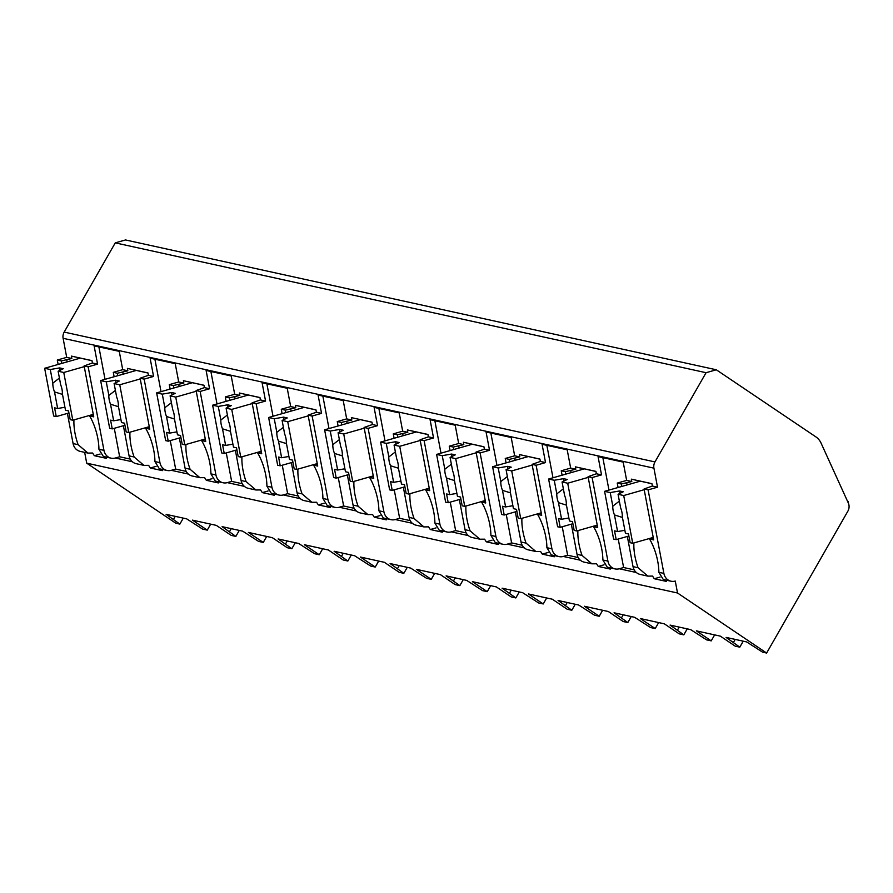 <?xml version="1.0" encoding="UTF-8"?>
<svg xmlns="http://www.w3.org/2000/svg" width="893" height="893" viewBox="0 0 893 893"><rect width="100%" height="100%" fill="white"/><g stroke="black" fill="none" stroke-linecap="round" stroke-linejoin="round"><path stroke-width="1.34" d="M716.309 369.78L815.901 436.9A16.521 14.701 -77.6 0 1 821.058 443.095L848.328 503.027A8.26 7.356 -77.6 0 1 847.87 511.176L766.629 653.051L677.519 592.997L675.264 581.064A10.738 9.555 -77.6 0 1 671 581.209A10.738 9.555 -77.6 0 1 663.89 573.406L648.106 489.877L657.516 487.187L653.922 468.155A8.26 7.356 -77.6 0 1 654.971 461.927L706.073 372.705L716.309 369.78L125.511 239.949L115.264 242.863L64.173 332.084A8.26 7.356 -77.6 0 0 63.113 338.313L66.707 357.356L57.297 360.035L58.134 364.444M100.094 454.057L94.345 455.687A31.378 12.893 -105.9 0 1 92.638 453.03L87.927 453.075L80.203 451.378A10.738 9.555 -77.6 0 1 73.092 443.575L67.388 413.403M183.288 518.119L179.861 524.102L175.821 523.22L86.71 463.166L84.668 452.36M706.073 372.705L115.264 242.863M618.235 539.048L623.615 567.524L619.273 568.763A10.738 9.555 -77.6 0 1 615.009 568.908A10.738 9.555 -77.6 0 1 607.899 561.094L592.115 477.565L601.525 474.886L598.064 456.591L623.191 462.116L626.652 480.412L631.798 481.539L631.351 479.15L651.923 483.671L652.37 486.06L657.516 487.187M601.525 474.886L596.379 473.759L595.932 471.37L575.349 466.849L575.806 469.238L570.66 468.099L567.2 449.804L542.073 444.29L545.534 462.585L540.388 461.447L539.93 459.069L519.358 454.548L519.804 456.926L514.669 455.798L511.209 437.503L486.071 431.978L489.531 450.273L484.386 449.146L483.939 446.757L463.367 442.236L463.813 444.625L458.667 443.497L455.207 425.202L430.08 419.677L433.54 437.972L428.394 436.844L427.948 434.456L407.364 429.935L407.822 432.324L402.676 431.185L399.216 412.89L374.089 407.364L377.549 425.671L372.403 424.532L371.946 422.155L351.373 417.623L351.831 420.011L346.685 418.884L343.225 400.589L318.087 395.063L321.547 413.359L316.412 412.231L315.955 409.842L295.382 405.322L295.829 407.71L290.683 406.583L287.233 388.276L262.096 382.762L265.556 401.057L260.41 399.93L259.963 397.541L239.391 393.02L239.837 395.409L234.692 394.271L231.231 375.975L206.104 370.45L209.565 388.756L204.419 387.618L203.972 385.229L183.389 380.708L183.846 383.097L178.7 381.97L175.24 363.674L150.113 358.149L153.563 376.444L148.428 375.317L147.97 372.928L127.398 368.407L127.844 370.796L122.709 369.669L119.249 351.362L94.111 345.848L97.571 364.143L92.425 363.016L91.979 360.627L71.407 356.106L71.853 358.484L66.707 357.356M602.842 457.64L608.97 490.09M87.927 453.075L78.115 444.681L73.092 443.575M663.89 573.406L658.867 572.301L663.276 579.512L671 581.209M103.956 450.351L98.922 449.246L103.331 456.457L111.056 458.154A10.738 9.555 -77.6 0 1 103.956 450.351L88.161 366.822L97.571 364.143M132.387 461.77L115.32 458.02A10.738 9.555 -77.6 0 1 111.056 458.154M162.794 469.528A31.378 12.893 -105.9 0 1 162.336 470.633L150.337 467.999A31.378 12.893 -105.9 0 1 148.629 465.331L143.918 465.376L134.106 456.982L129.083 455.876L123.379 425.715M143.918 465.376L136.194 463.679A10.738 9.555 -77.6 0 1 129.083 455.876M159.947 462.663L154.924 461.558L159.322 468.769L167.058 470.466A10.738 9.555 -77.6 0 1 159.947 462.663L144.153 379.123L153.563 376.444M188.378 474.071L171.311 470.321A10.738 9.555 -77.6 0 1 167.058 470.466M218.785 481.829A31.378 12.893 -105.9 0 1 218.327 482.934L206.328 480.3A31.378 12.893 -105.9 0 1 204.62 477.643L199.909 477.688L190.097 469.283L185.074 468.178L179.37 438.016M199.909 477.688L192.185 475.991A10.738 9.555 -77.6 0 1 185.074 468.178M215.939 474.964L210.915 473.859L215.325 481.07L223.049 482.767A10.738 9.555 -77.6 0 1 215.939 474.964L200.144 391.435L209.565 388.756M244.369 486.372L227.313 482.622A10.738 9.555 -77.6 0 1 223.049 482.767M274.787 494.142A31.378 12.893 -105.9 0 1 274.318 495.247L262.33 492.612A31.378 12.893 -105.9 0 1 260.622 489.944L255.911 489.989L246.1 481.595L241.077 480.49L235.372 450.329M255.911 489.989L248.176 488.292A10.738 9.555 -77.6 0 1 241.077 480.49M271.93 487.265L266.907 486.16L271.316 493.371L279.04 495.068A10.738 9.555 -77.6 0 1 271.93 487.265L256.146 403.736L265.556 401.057M300.372 498.685L283.304 494.934A10.738 9.555 -77.6 0 1 279.04 495.068M330.778 506.443A31.378 12.893 -105.9 0 1 330.31 507.548L318.321 504.913A31.378 12.893 -105.9 0 1 316.613 502.246L311.903 502.29L302.091 493.896L297.068 492.791L291.364 462.63M311.903 502.29L304.178 500.593A10.738 9.555 -77.6 0 1 297.068 492.791M327.932 499.578L322.909 498.473L327.307 505.684L335.042 507.38A10.738 9.555 -77.6 0 1 327.932 499.578L312.137 416.038L321.547 413.359M356.363 510.986L339.295 507.235A10.738 9.555 -77.6 0 1 335.042 507.38M386.769 518.744A31.378 12.893 -105.9 0 1 386.312 519.849L374.312 517.214A31.378 12.893 -105.9 0 1 372.604 514.558L367.894 514.602L358.082 506.197L353.059 505.092L347.355 474.931M367.894 514.602L360.169 512.906A10.738 9.555 -77.6 0 1 353.059 505.092M383.923 511.879L378.9 510.774L383.309 517.985L391.034 519.681A10.738 9.555 -77.6 0 1 383.923 511.879L368.128 428.35L377.549 425.671M412.354 523.287L395.286 519.536A10.738 9.555 -77.6 0 1 391.034 519.681M442.761 531.056A31.378 12.893 -105.9 0 1 442.303 532.161L430.303 529.527A31.378 12.893 -105.9 0 1 428.607 526.859L423.896 526.903L414.073 518.509L409.05 517.404L403.357 487.243M423.896 526.903L416.16 525.207A10.738 9.555 -77.6 0 1 409.05 517.404M439.914 524.18L434.891 523.075L439.3 530.286L447.025 531.994A10.738 9.555 -77.6 0 1 439.914 524.18L424.13 440.651L433.54 437.972M468.356 535.599L451.289 531.848A10.738 9.555 -77.6 0 1 447.025 531.994M498.763 543.357A31.378 12.893 -105.9 0 1 498.294 544.462L486.305 541.828A31.378 12.893 -105.9 0 1 484.598 539.171L479.887 539.205L470.075 530.81L465.052 529.705L459.348 499.544M479.887 539.205L472.163 537.508A10.738 9.555 -77.6 0 1 465.052 529.705M495.916 536.492L490.893 535.387L495.291 542.598L503.016 544.295A10.738 9.555 -77.6 0 1 495.916 536.492L480.121 452.952L489.531 450.273M524.347 547.9L507.28 544.15A10.738 9.555 -77.6 0 1 503.016 544.295M554.754 555.658A31.378 12.893 -105.9 0 1 554.296 556.774L542.297 554.129A31.378 12.893 -105.9 0 1 540.589 551.472L535.878 551.517L526.066 543.111L521.043 542.018L515.339 511.845M535.878 551.517L528.154 549.82A10.738 9.555 -77.6 0 1 521.043 542.018M551.907 548.793L546.884 547.688L551.294 554.899L559.018 556.596A10.738 9.555 -77.6 0 1 551.907 548.793L536.113 465.264L545.534 462.585M580.338 560.201L563.271 556.451A10.738 9.555 -77.6 0 1 559.018 556.596M610.745 567.97A31.378 12.893 -105.9 0 1 610.287 569.075L598.288 566.441A31.378 12.893 -105.9 0 1 596.58 563.773L591.869 563.818L582.057 555.424L577.034 554.319L571.33 524.158M591.869 563.818L584.145 562.121A10.738 9.555 -77.6 0 1 577.034 554.319M607.899 561.094L602.875 560L607.285 567.211L615.009 568.908M666.747 580.271A31.378 12.893 -105.9 0 1 666.278 581.376L654.29 578.742A31.378 12.893 -105.9 0 1 652.582 576.085L647.871 576.13L638.06 567.725L633.037 566.62L627.332 536.459M647.871 576.13L640.136 574.422A10.738 9.555 -77.6 0 1 633.037 566.62M73.952 419.877A31.378 12.893 -105.9 0 0 78.115 444.681M619.273 568.763L636.329 572.513M677.519 592.997L86.71 463.166M94.345 455.687L106.334 458.332A31.378 12.893 -105.9 0 0 106.803 457.216M623.615 567.524L634.186 569.846M618.079 487.5L617.242 483.091L626.652 480.412M61.807 363.395L61.338 360.928L71.853 358.484M61.338 360.928L57.297 360.035M652.37 486.06L644.065 488.984L653.687 539.897L649.546 538.992L653.308 537.921M648.106 489.877L644.065 488.984M88.161 366.822L84.121 365.929L93.743 416.852L89.601 415.937L93.374 414.865M92.425 363.016L84.121 365.929M117.798 375.707L117.329 373.229L113.288 372.348L122.709 369.669M117.329 373.229L127.844 370.796M144.153 379.123L140.112 378.241L149.734 429.153L145.604 428.249L149.365 427.178M148.428 375.317L140.112 378.241M173.789 388.009L173.331 385.542L169.29 384.649L178.7 381.97M173.331 385.542L183.846 383.097M200.144 391.435L196.103 390.542L205.736 441.455L201.595 440.55L205.357 439.479M204.419 387.618L196.103 390.542M229.791 400.31L229.322 397.843L225.282 396.95L234.692 394.271M229.322 397.843L239.837 395.409M256.146 403.736L252.105 402.843L261.727 453.767L257.586 452.851L261.348 451.78M260.41 399.93L252.105 402.843M285.782 412.622L285.313 410.144L281.273 409.262L290.683 406.583M285.313 410.144L295.829 407.71M312.137 416.038L308.096 415.156L317.718 466.068L313.588 465.164L317.35 464.092M316.412 412.231L308.096 415.156M341.773 424.923L341.316 422.456L337.264 421.563L346.685 418.884M341.316 422.456L351.831 420.011M368.128 428.35L364.087 427.457L373.721 478.369L369.579 477.465L373.341 476.393M372.403 424.532L364.087 427.457M397.776 437.224L397.307 434.757L393.266 433.875L402.676 431.185M397.307 434.757L407.822 432.324M424.13 440.651L420.09 439.769L429.712 490.681L425.57 489.766L429.332 488.694M428.394 436.844L420.09 439.769M453.767 449.536L453.298 447.058L449.257 446.176L458.667 443.497M453.298 447.058L463.813 444.625M480.121 452.952L476.081 452.07L485.703 502.982L481.561 502.078L485.334 501.006M484.386 449.146L476.081 452.07M509.758 461.837L509.289 459.37L505.248 458.477L514.669 455.798M509.289 459.37L519.804 456.926M536.113 465.264L532.072 464.371L541.694 515.294L537.564 514.379L541.325 513.308M540.388 461.447L532.072 464.371M565.76 474.15L565.291 471.671L561.25 470.79L570.66 468.099M565.291 471.671L575.806 469.238M592.115 477.565L588.063 476.683L597.696 527.596L593.555 526.68L597.317 525.609M596.379 473.759L588.063 476.683M621.751 486.451L621.282 483.984L631.798 481.539M621.282 483.984L617.242 483.091M67.154 361.877L66.785 359.935M92.001 360.727L71.407 356.106M658.867 572.301A31.378 12.893 -105.9 0 0 649.546 538.992M98.922 449.246A31.378 12.893 -105.9 0 0 89.601 415.937M114.125 376.746L113.288 372.348M129.954 432.19A31.378 12.893 -105.9 0 0 134.106 456.982M154.924 461.558A31.378 12.893 -105.9 0 0 145.604 428.249M170.117 389.058L169.29 384.649M185.945 444.491A31.378 12.893 -105.9 0 0 190.097 469.283M210.915 473.859A31.378 12.893 -105.9 0 0 201.595 440.55M226.108 401.359L225.282 396.95M241.936 456.792A31.378 12.893 -105.9 0 0 246.1 481.595M266.907 486.16A31.378 12.893 -105.9 0 0 257.586 452.851M282.11 413.66L281.273 409.262M297.927 469.104A31.378 12.893 -105.9 0 0 302.091 493.896M322.909 498.473A31.378 12.893 -105.9 0 0 313.588 465.164M338.101 425.972L337.264 421.563M353.929 481.405A31.378 12.893 -105.9 0 0 358.082 506.197M378.9 510.774A31.378 12.893 -105.9 0 0 369.579 477.465M394.092 438.273L393.266 433.875M409.92 493.706A31.378 12.893 -105.9 0 0 414.073 518.509M434.891 523.075A31.378 12.893 -105.9 0 0 425.57 489.766M450.094 450.585L449.257 446.176M465.912 506.018A31.378 12.893 -105.9 0 0 470.075 530.81M490.893 535.387A31.378 12.893 -105.9 0 0 481.561 502.078M506.085 462.887L505.248 458.477M521.914 518.32A31.378 12.893 -105.9 0 0 526.066 543.111M546.884 547.688A31.378 12.893 -105.9 0 0 537.564 514.379M562.077 475.188L561.25 470.79M577.905 530.621A31.378 12.893 -105.9 0 0 582.057 555.424M602.875 560A31.378 12.893 -105.9 0 0 593.555 526.68M633.896 542.933A31.378 12.893 -105.9 0 0 638.06 567.725M68.94 412.968L56.248 416.584L54.596 407.833L57.654 408.503L54.518 391.893L62.499 394.416M59.407 378.085L52.854 383.119L50.287 369.523L44.65 368.284L53.669 416.015L56.248 416.584M58.123 371.242L60.691 384.838A9.912 4.074 -105.9 0 1 62.008 389.326A9.912 4.074 -105.9 0 1 62.343 393.612L65.49 410.222L68.549 410.903L70.212 419.654L72.779 420.212L63.76 372.481L58.123 371.242L63.28 368.72L59.608 367.916L50.287 369.523M93.274 414.374L72.779 420.212M52.854 383.119A9.912 4.074 -105.9 0 0 53.189 387.395A9.912 4.074 -105.9 0 0 54.518 391.893M64.921 407.253L57.654 408.503M59.608 367.916L60.054 370.294M80.258 358.149L44.65 368.284M84.255 366.643L63.76 372.481M631.351 479.15L651.946 483.772M627.098 484.921L626.73 482.979M654.29 578.742L660.039 577.101M628.884 536.012L616.192 539.629L614.54 530.877L617.599 531.558L614.462 514.937L622.443 517.471M619.351 501.129L612.799 506.164L610.232 492.579L604.594 491.34L613.614 539.071L616.192 539.629M618.068 494.298L620.635 507.883A9.912 4.074 -105.9 0 1 621.952 512.381A9.912 4.074 -105.9 0 1 622.287 516.656L625.435 533.277L628.493 533.947L630.145 542.698L632.724 543.268L623.705 495.537L618.068 494.298L623.225 491.775L619.552 490.971L610.232 492.579M653.218 537.43L632.724 543.268M612.799 506.164A9.912 4.074 -105.9 0 0 613.134 510.439A9.912 4.074 -105.9 0 0 614.462 514.937M624.866 530.308L617.599 531.558M619.552 490.971L619.999 493.349M640.203 481.193L604.594 491.34M644.199 489.699L623.705 495.537M98.889 346.897L105.028 379.335M114.282 428.305L119.662 456.781L130.233 459.102M115.32 458.02L119.662 456.781M123.145 374.178L122.776 372.236M147.992 373.028L127.398 368.407M150.337 467.999L156.085 466.358M124.942 425.269L112.239 428.886L110.587 420.134L113.645 420.804L110.509 404.194L118.49 406.728M115.409 390.386L108.846 395.42L106.278 381.824L100.641 380.585L109.672 428.316L112.239 428.886M114.114 383.543L116.682 397.139A9.912 4.074 -105.9 0 1 118.01 401.638A9.912 4.074 -105.9 0 1 118.345 405.913L121.481 422.534L124.551 423.204L126.203 431.955L128.771 432.525L119.751 384.783L114.114 383.543L119.271 381.032L115.599 380.217L106.278 381.824M149.276 426.687L128.771 432.525M108.846 395.42A9.912 4.074 -105.9 0 0 109.192 399.696A9.912 4.074 -105.9 0 0 110.509 404.194M120.923 419.554L113.645 420.804M115.599 380.217L116.057 382.606M136.249 370.45L100.641 380.585M140.246 378.945L119.751 384.783M154.891 359.198L161.019 391.647M170.273 440.606L175.653 469.082L186.224 471.404M171.311 470.321L175.653 469.082M179.147 386.49L178.779 384.537M203.984 385.329L183.389 380.708M206.328 480.3L212.076 478.67M180.933 437.57L168.23 441.187L166.578 432.435L169.648 433.116L166.5 416.495L174.492 419.029M171.4 402.687L164.848 407.721L162.28 394.137L156.643 392.898L165.663 440.629L168.23 441.187M170.105 395.856L172.673 409.44A9.912 4.074 -105.9 0 1 174.001 413.939A9.912 4.074 -105.9 0 1 174.336 418.214L177.473 434.835L180.542 435.505L182.194 444.256L184.773 444.826L175.742 397.095L170.105 395.856L175.274 393.333L171.59 392.529L162.28 394.137M205.267 438.988L184.773 444.826M164.848 407.721A9.912 4.074 -105.9 0 0 165.183 412.008A9.912 4.074 -105.9 0 0 166.5 416.495M176.914 431.866L169.648 433.116M171.59 392.529L172.048 394.907M192.241 382.751L156.643 392.898M196.237 391.257L175.742 397.095M210.882 371.499L217.01 403.949M226.275 452.918L231.655 481.383L242.226 483.716M227.313 482.622L231.655 481.383M235.138 398.791L234.77 396.849M259.986 397.642L239.391 393.02M262.33 492.612L268.079 490.971M236.924 449.882L224.232 453.499L222.569 444.747L225.639 445.417L222.502 428.807L230.483 431.33M227.391 414.999L220.839 420.034L218.272 406.438L212.634 405.199L221.654 452.93L224.232 453.499M226.096 408.157L228.675 421.753A9.912 4.074 -105.9 0 1 229.992 426.251A9.912 4.074 -105.9 0 1 230.327 430.526L233.475 447.136L236.533 447.817L238.185 456.569L240.764 457.127L231.733 409.396L226.096 408.157L231.265 405.634L227.592 404.83L218.272 406.438M261.258 451.289L240.764 457.127M220.839 420.034A9.912 4.074 -105.9 0 0 221.174 424.309A9.912 4.074 -105.9 0 0 222.502 428.807M232.906 444.167L225.639 445.417M227.592 404.83L228.039 407.208M248.243 395.063L212.634 405.199M252.239 403.558L231.733 409.396M266.873 383.811L273.012 416.261M282.266 465.22L287.646 493.695L298.217 496.017M283.304 494.934L287.646 493.695M291.129 411.093L290.761 409.15M315.977 409.943L295.382 405.322M318.321 504.913L324.07 503.272M292.926 462.183L280.223 465.8L278.571 457.049L281.63 457.729L278.493 441.109L286.474 443.642M283.394 427.3L276.83 432.335L274.263 418.739L268.626 417.5L277.656 465.242L280.223 465.8M282.099 420.469L284.666 434.054A9.912 4.074 -105.9 0 1 285.983 438.552A9.912 4.074 -105.9 0 1 286.329 442.828L289.466 459.449L292.536 460.118L294.188 468.87L296.755 469.439L287.736 421.697L282.099 420.469L287.256 417.946L283.583 417.143L274.263 418.739M317.249 463.601L296.755 469.439M276.83 432.335A9.912 4.074 -105.9 0 0 277.165 436.61A9.912 4.074 -105.9 0 0 278.493 441.109M288.908 456.468L281.63 457.729M283.583 417.143L284.03 419.52M304.234 407.364L268.626 417.5M308.23 415.87L287.736 421.697M322.864 396.112L329.004 428.562M338.257 477.521L343.638 505.996L354.208 508.318M339.295 507.235L343.638 505.996M347.12 423.405L346.752 421.463M371.968 422.244L351.373 417.623M374.312 517.214L380.061 515.585M348.917 474.496L336.214 478.112L334.562 469.361L337.632 470.031L334.484 453.41L342.477 455.943M339.385 439.602L332.832 444.636L330.254 431.051L324.617 429.812L333.647 477.543L336.214 478.112M338.09 432.77L340.657 446.366A9.912 4.074 -105.9 0 1 341.986 450.853A9.912 4.074 -105.9 0 1 342.32 455.14L345.457 471.75L348.527 472.419L350.179 481.171L352.746 481.74L343.727 434.009L338.09 432.77L343.258 430.247L339.574 429.444L330.254 431.051M373.252 475.902L352.746 481.74M332.832 444.636A9.912 4.074 -105.9 0 0 333.167 448.922A9.912 4.074 -105.9 0 0 334.484 453.41M344.899 468.78L337.632 470.031M339.574 429.444L340.032 431.821M360.225 419.665L324.617 429.812M364.221 428.171L343.727 434.009M378.866 408.414L384.995 440.863M394.248 489.833L399.64 518.308L410.211 520.63M395.286 519.536L399.64 518.308M403.123 435.706L402.754 433.764M427.959 434.556L407.364 429.935M430.303 529.527L436.052 527.886M404.909 486.797L392.217 490.413L390.554 481.662L393.623 482.332L390.487 465.722L398.468 468.245M395.376 451.914L388.823 456.948L386.256 443.352L380.619 442.113L389.638 489.844L392.217 490.413M394.081 445.071L396.659 458.667A9.912 4.074 -105.9 0 1 397.977 463.166A9.912 4.074 -105.9 0 1 398.311 467.441L401.459 484.051L404.518 484.732L406.17 493.483L408.748 494.041L399.718 446.31L394.081 445.071L399.249 442.56L395.577 441.745L386.256 443.352M429.243 488.203L408.748 494.041M388.823 456.948A9.912 4.074 -105.9 0 0 389.158 461.223A9.912 4.074 -105.9 0 0 390.487 465.722M400.89 481.081L393.623 482.332M395.577 441.745L396.023 444.134M416.227 431.978L380.619 442.113M420.223 440.472L399.718 446.31M434.858 420.726L440.997 453.175M450.251 502.134L455.631 530.609L466.202 532.931M451.289 531.848L455.631 530.609M459.114 448.007L458.745 446.065M483.961 446.857L463.367 442.236M486.305 541.828L492.054 540.187M460.9 499.098L448.208 502.714L446.556 493.963L449.614 494.644L446.478 478.023L454.459 480.557M451.367 464.215L444.814 469.249L442.247 455.653L436.61 454.414L445.629 502.156L448.208 502.714M450.083 457.383L452.651 470.968A9.912 4.074 -105.9 0 1 453.968 475.467A9.912 4.074 -105.9 0 1 454.303 479.742L457.45 496.363L460.509 497.033L462.172 505.784L464.74 506.353L455.72 458.622L450.083 457.383L455.24 454.861L451.568 454.057L442.247 455.653M485.234 500.515L464.74 506.353M444.814 469.249A9.912 4.074 -105.9 0 0 445.149 473.524A9.912 4.074 -105.9 0 0 446.478 478.023M456.881 493.382L449.614 494.644M451.568 454.057L452.014 456.435M472.218 444.279L436.61 454.414M476.215 452.784L455.72 458.622M490.849 433.027L496.988 465.476M506.242 514.446L511.622 542.911L522.193 545.232M507.28 544.15L511.622 542.911M515.105 460.319L514.736 458.377M539.952 459.169L519.358 454.548M542.297 554.129L548.045 552.499M516.902 511.41L504.199 515.027L502.547 506.275L505.617 506.945L502.469 490.335L510.45 492.858M507.369 476.516L500.817 481.55L498.238 467.965L492.601 466.726L501.632 514.457L504.199 515.027M506.074 469.685L508.642 483.28A9.912 4.074 -105.9 0 1 509.97 487.768A9.912 4.074 -105.9 0 1 510.305 492.054L513.442 508.664L516.511 509.345L518.163 518.085L520.731 518.654L511.711 470.924L506.074 469.685L511.231 467.162L507.559 466.358L498.238 467.965M541.236 512.816L520.731 518.654M500.817 481.55A9.912 4.074 -105.9 0 0 501.152 485.837A9.912 4.074 -105.9 0 0 502.469 490.335M512.883 505.695L505.617 506.945M507.559 466.358L508.017 468.736M528.209 456.58L492.601 466.726M532.206 465.086L511.711 470.924M546.851 445.339L552.979 477.777M562.233 526.747L567.624 555.223L578.184 557.545M563.271 556.451L567.624 555.223M571.107 472.62L570.739 470.678M595.944 471.471L575.349 466.849M598.288 566.441L604.036 564.8M572.893 523.711L560.19 527.328L558.538 518.576L561.608 519.246L558.46 502.636L566.452 505.159M563.36 488.828L556.808 493.862L554.24 480.267L548.603 479.028L557.623 526.758L560.19 527.328M562.065 481.986L564.633 495.582A9.912 4.074 -105.9 0 1 565.961 500.08A9.912 4.074 -105.9 0 1 566.296 504.355L569.433 520.976L572.502 521.646L574.154 530.397L576.733 530.955L567.702 483.225L562.065 481.986L567.234 479.474L563.561 478.659L554.24 480.267M597.227 525.129L576.733 530.955M556.808 493.862A9.912 4.074 -105.9 0 0 557.143 498.138A9.912 4.074 -105.9 0 0 558.46 502.636M568.874 517.996L561.608 519.246M563.561 478.659L564.008 481.048M584.212 468.892L548.603 479.028M588.197 477.387L567.702 483.225M714.646 634.89L711.219 640.873L696.373 630.871L720.338 636.14L735.173 646.141L739.806 647.157L726.065 637.401L746.637 641.922L762.589 652.158L766.629 653.051M711.219 640.873L706.586 639.857L690.646 629.61L670.074 625.089L683.804 634.856L679.182 633.829L664.336 623.827L640.381 618.57L655.228 628.572L650.595 627.556L634.655 617.309L614.071 612.788L627.812 622.544L623.18 621.528L608.345 611.526L584.39 606.258L599.225 616.259L594.604 615.244L578.653 605.007L558.08 600.487L571.821 610.243L567.189 609.227L552.354 599.225L528.399 593.957L543.234 603.958L538.602 602.942L522.662 592.695L502.089 588.174L515.83 597.93L511.198 596.915L496.352 586.913L472.397 581.656L487.243 591.657L482.611 590.641L466.671 580.394L446.098 575.873L459.828 585.629L455.207 584.614L440.361 574.612L416.406 569.343L431.252 579.345L426.62 578.329L410.68 568.093L390.096 563.561L403.837 573.328L399.204 572.313L384.37 562.311L360.415 557.042L375.25 567.044L370.617 566.028L354.677 555.781L334.105 551.26L347.846 561.016L343.213 560L328.378 549.999L304.413 544.741L319.259 554.743L314.626 553.716L298.686 543.48L278.114 538.959L291.844 548.715L287.222 547.699L272.376 537.698L248.421 532.429L263.268 542.431L258.635 541.415L242.695 531.168L222.111 526.647L235.852 536.414L231.22 535.398L216.385 525.397L192.43 520.128L207.265 530.129L202.644 529.114L186.693 518.866L166.12 514.346L179.861 524.102M175.251 516.355L173.543 519.346M210.692 524.146L207.265 530.129M239.279 530.42L235.852 536.414M266.694 536.447L263.268 542.431M295.282 542.732L291.844 548.715M322.686 548.749L319.259 554.743M351.273 555.033L347.846 561.016M378.677 561.061L375.25 567.044M407.264 567.334L403.837 573.328M434.679 573.362L431.252 579.345M463.255 579.646L459.828 585.629M490.67 585.663L487.243 591.657M519.257 591.947L515.83 597.93M546.661 597.975L543.234 603.958M575.248 604.26L571.821 610.243M602.663 610.276L599.225 616.259M631.239 616.561L627.812 622.544M658.654 622.577L655.228 628.572M687.242 628.862L683.804 634.856M743.233 641.174L739.806 647.157M735.196 639.399L733.488 642.402M847.703 501.263A4.13 1.775 124 0 1 847.982 501.386A4.13 1.775 124 0 1 848.35 503.083M231.254 528.656L229.534 531.648M287.245 540.968L285.526 543.96M343.236 553.269L341.528 556.261M399.238 565.57L397.519 568.562M455.229 577.883L453.51 580.874M511.22 590.184L509.512 593.175M567.211 602.485L565.503 605.487M623.214 614.797L621.495 617.789M679.205 627.098L677.486 630.09M654.971 461.927L64.173 332.084M653.922 468.155L63.113 338.313M847.982 501.386L847.401 500.984"/></g></svg>
